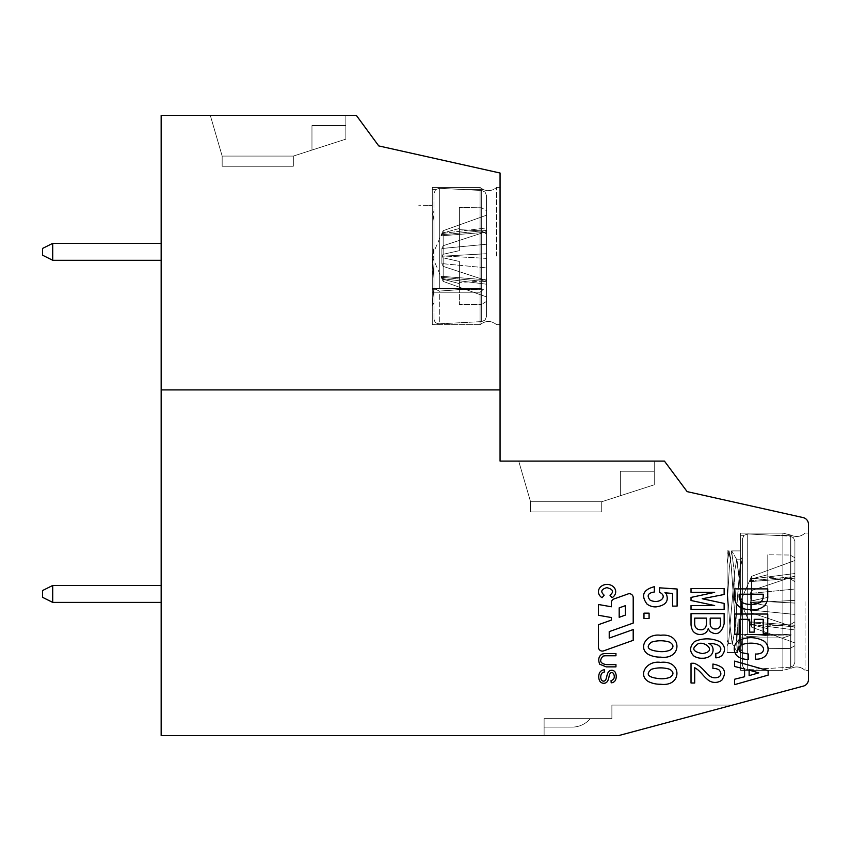 <?xml version="1.0" encoding="UTF-8"?>
<svg xmlns="http://www.w3.org/2000/svg" width="851" height="851" viewBox="0 0 851 851"><rect width="100%" height="100%" fill="white"/><g stroke="black" fill="none" stroke-linecap="round" stroke-linejoin="round"><path stroke-width="0.64" stroke-dasharray="4.25 3.19" d="M161.158 389.918L500.058 389.918L500.058 173.019L378.738 145.915L356.367 115.417L161.158 115.417L161.158 389.918L500.058 389.918L161.158 389.918L161.158 735.583L618.666 735.583L803.429 686.087A6.776 6.776 0 0 0 808.45 679.534L808.45 524.216A6.776 6.776 0 0 0 803.153 517.599L687.129 491.623L664.418 461.082L500.058 461.082L500.058 389.918M654.249 484.804L601.721 501.75L530.556 501.75L601.721 501.75L530.556 501.75L518.695 461.082L654.249 461.082L654.249 484.804L654.249 471.252L654.249 484.804L601.721 501.75L601.721 511.919L601.721 501.75L530.556 501.75L518.695 461.082L654.249 461.082L654.249 484.804L601.721 501.75L601.721 511.919L530.556 511.919L601.721 511.919L601.721 501.75L530.556 501.75L518.695 461.082L654.249 461.082L654.249 484.804L601.721 501.75L601.721 511.919L530.556 511.919L601.721 511.919L601.721 501.75L601.721 511.919L530.556 511.919L601.721 511.919L601.721 501.75L530.556 501.75L518.695 461.082L654.249 461.082L654.249 484.804L620.368 495.739L620.368 471.252L620.368 495.739L620.368 471.252L654.249 471.252L620.368 471.252L620.368 495.739L620.368 471.252L620.368 495.739L654.249 484.804L654.249 471.252L654.249 484.804L654.249 471.252L620.368 471.252L654.249 471.252L620.368 471.252L654.249 471.252L654.249 484.804L601.721 501.75L530.556 501.75L530.556 511.919L530.556 501.75L530.556 511.919L530.556 501.75L518.695 461.082L654.249 461.082L654.249 484.804L601.721 501.75L654.249 484.804L620.368 495.739L654.249 484.804L620.368 495.739L620.368 471.252L620.368 495.739L654.249 484.804L601.721 501.75L530.556 501.75L530.556 511.919L530.556 501.75L518.695 461.082L654.249 461.082L654.249 484.804L654.249 471.252L620.368 471.252L654.249 471.252L654.249 484.804L654.249 461.082L654.249 484.804M606.008 679.162A29.232 29.232 0 0 0 606.837 676.151A15.85 15.85 0 0 1 607.901 672.886A4.095 4.095 0 0 1 615.677 673.332A9.074 9.074 0 0 1 615.645 679.758A4.851 4.851 0 0 1 611.188 682.8L611.029 680.651C614.252 679.523 615.092 677.162 613.528 673.567A2.127 2.127 0 0 0 610.231 673.301A8.957 8.957 0 0 0 609.039 676.673A22.605 22.605 0 0 1 607.944 680.428A5.117 5.117 0 0 1 606.189 682.619A4.702 4.702 0 0 1 599.402 680.311A9.733 9.733 0 0 1 599.412 673.205A5.521 5.521 0 0 1 604.465 669.833L604.646 671.95A4.702 4.702 0 0 0 602.551 672.652A3.829 3.829 0 0 0 601.242 674.343A6.946 6.946 0 0 0 601.125 679.215A3.181 3.181 0 0 0 602.168 680.672A2.372 2.372 0 0 0 604.997 680.672A3.372 3.372 0 0 0 606.008 679.162M443.158 281.404A223.696 183.178 2.6 0 1 442.009 278.862A223.696 183.178 2.6 0 1 441.892 278.585L486.506 284.202L486.506 296.903L443.158 281.404L443.158 266.374A223.707 183.188 -2.6 0 1 441.892 263.597L441.892 256.225L486.506 253.715L486.506 267.874L441.892 263.597L441.892 256.225A223.664 128.246 -178.2 0 1 443.158 254.289L443.158 232.834A223.707 128.267 -1.8 0 0 441.892 234.823L441.148 235.77L441.892 234.823C440.85 236.408 440.85 235.982 441.892 233.525L486.506 227.908L486.506 195.581L486.506 230.398L441.892 234.823C440.85 236.408 440.85 235.982 441.892 233.525A223.664 183.146 -2.6 0 1 442.009 233.238A223.664 183.146 -2.6 0 1 443.158 230.706L486.506 215.207L486.506 230.398L441.892 234.823L441.148 235.77L441.892 234.823C440.85 236.408 440.85 235.982 441.892 233.525L486.506 227.908L486.506 230.398L441.892 234.823C440.85 236.408 440.85 235.982 441.892 233.525L486.506 227.908L486.506 230.398L441.892 234.823A223.707 128.267 -1.8 0 1 443.158 232.834A223.707 128.267 -1.8 0 0 441.892 234.823A223.707 128.267 -1.8 0 1 443.158 232.834L459.391 228.494L459.391 207.506A45062.843 25838.126 178.2 0 1 481.687 207.782L486.506 210.676L486.506 230.398L486.506 195.581L486.506 210.676L481.687 207.782A45062.843 25838.126 178.2 0 0 459.391 207.506A45062.843 25838.126 178.2 0 1 481.687 207.782A45062.843 25838.126 178.2 0 0 459.391 207.506L459.391 250.651L459.391 228.494L443.158 232.834L443.158 254.289L459.391 250.651L459.391 207.506L459.391 250.651L459.391 228.494L443.158 232.834L443.158 254.289L459.391 250.651L459.391 207.506L459.391 228.494L443.158 232.834L443.158 254.289L459.391 250.651L459.391 229.653L459.391 250.651L443.158 254.289A223.664 128.246 -178.2 0 0 441.892 256.225L486.506 253.715L486.506 280.575L443.158 266.374A223.707 183.188 -2.6 0 1 441.892 263.597L441.892 256.225L486.506 253.715L486.506 296.903L443.158 281.404L443.158 266.374A223.707 183.188 -2.6 0 1 441.892 263.597L441.892 256.225L486.506 253.715L486.506 267.874L441.892 263.597A223.707 183.188 -2.6 0 0 443.158 266.374L486.506 280.575L486.506 296.903L443.158 281.404L443.158 266.374L486.506 280.575L486.506 296.903L443.158 281.404A223.696 183.178 2.6 0 1 442.009 278.862A223.696 183.178 2.6 0 1 441.892 278.585L486.506 284.202L486.506 296.903L486.506 280.575L443.158 266.374L443.158 281.404A223.696 183.178 2.6 0 1 442.009 278.862A223.696 183.178 2.6 0 1 441.892 278.585L486.506 284.202L486.506 281.702L441.892 277.288L441.148 276.341L441.892 277.288C440.85 275.692 440.85 276.128 441.892 278.585L486.506 284.202L486.506 281.702L441.892 277.288A223.664 128.246 1.8 0 0 443.158 279.277L459.391 283.617L459.391 304.605A45062.843 25838.126 -178.2 0 0 481.687 304.328A45062.843 25838.126 -178.2 0 1 459.391 304.605L459.391 289.159A18502.474 4788.79 180 0 0 439.318 288.776A18249.301 4723.263 180 0 1 465.05 289.266A18249.301 17627.476 -0 0 1 439.318 291.085A18502.474 17872.011 0 0 0 459.391 289.67L459.391 289.159A18502.474 4788.79 180 0 0 439.318 288.776A18249.301 4723.263 180 0 1 465.05 289.266A18249.301 17627.476 -0 0 1 439.318 291.085L435.595 289.266L432.276 289.266L432.276 288.468L480.07 288.468L480.07 187.465L480.07 288.468L480.07 187.465L480.07 288.468L480.07 187.465L480.07 288.468L483.453 289.266L465.05 289.266A18249.301 17627.476 -0 0 1 439.318 291.085L435.595 289.266L439.318 288.776A18249.301 4723.263 180 0 1 465.05 289.266A18249.301 17627.476 -0 0 1 439.318 291.085A18502.474 17872.011 0 0 0 459.391 289.67L459.391 304.605A45062.843 25838.126 -178.2 0 0 481.687 304.328A45062.843 25838.126 -178.2 0 1 459.391 304.605L459.391 261.459L459.391 283.617L459.391 261.459L459.391 283.617L443.158 279.277L459.391 283.617L443.158 279.277L443.158 257.81L459.391 261.459L459.391 289.159A18502.474 4788.79 180 0 0 439.318 288.776L432.276 289.266L432.276 292.223L432.276 288.468L480.07 288.468L483.453 289.266L480.07 292.223L480.07 324.678L480.07 292.223L480.07 324.678L480.07 292.223L480.07 324.678L480.07 292.223L483.453 289.266L465.05 289.266L483.453 289.266L480.07 292.223L483.453 289.266L480.07 288.468L483.453 289.266L459.391 289.159A18502.474 4788.79 180 0 0 439.318 288.776L435.595 289.266L439.318 288.776A18249.301 4723.263 180 0 1 465.05 289.266L483.453 289.266L480.07 292.223L483.453 289.266L480.07 288.468L483.453 289.266L480.07 288.468L480.07 187.465L483.453 189.635L465.05 189.635A18249.301 12904.202 -0 0 0 439.318 188.294A18249.301 12904.202 -0 0 1 465.05 189.635A18249.301 12904.202 -0 0 0 439.318 188.294L435.595 189.635L432.276 189.635L432.276 187.465L432.276 288.468L432.276 187.465L480.07 187.465L483.453 189.635L480.07 187.465L480.07 288.468L432.276 288.468L480.07 288.468L432.276 288.468L480.07 288.468L432.276 288.468L432.276 187.465L480.07 187.465L483.453 189.635L465.05 189.635A18249.301 12904.202 -0 0 0 439.318 188.294L435.595 189.635L432.276 189.635L432.276 187.465L432.276 292.223L480.07 292.223L480.07 324.678L480.07 292.223L483.453 289.266L459.391 289.266L459.391 261.459L443.158 257.81L443.158 279.277A223.664 128.246 1.8 0 1 441.892 277.288C440.85 275.692 440.85 276.128 441.892 278.585C440.85 276.128 440.85 275.692 441.892 277.288L441.148 276.341L441.892 277.288A223.664 128.246 1.8 0 0 443.158 279.277L443.158 257.81L459.391 261.459L459.391 289.159L459.391 261.459L443.158 257.81L443.158 279.277A223.664 128.246 1.8 0 1 441.892 277.288C440.85 275.692 440.85 276.128 441.892 278.585A223.696 183.178 2.6 0 0 442.009 278.862A223.696 183.178 2.6 0 0 443.158 281.404M486.506 232.121L486.506 230.398L486.506 232.121M486.506 278.107L486.506 195.581L486.506 278.107L486.506 215.207L486.506 227.908L486.506 215.207L486.506 227.908L441.892 233.525A223.664 183.146 -2.6 0 1 442.009 233.238A223.664 183.146 -2.6 0 1 443.158 230.706L443.158 245.726A223.707 183.188 -177.4 0 0 441.892 248.503L441.892 255.885A223.664 128.246 -1.8 0 0 443.158 257.81A223.664 128.246 -1.8 0 1 441.892 255.885L486.506 258.385L486.506 231.536L443.158 245.726A223.707 183.188 -177.4 0 0 441.892 248.503L441.892 255.885L486.506 258.385L486.506 244.237L441.892 248.503L441.892 255.885L486.506 258.385L486.506 215.207L486.506 231.536L443.158 245.726A223.707 183.188 -177.4 0 0 441.892 248.503L441.892 255.885A223.664 128.246 -1.8 0 0 443.158 257.81A223.664 128.246 -1.8 0 1 441.892 255.885L486.506 258.385L486.506 278.107L486.506 195.581L486.506 278.107L486.506 258.385L486.506 278.107L481.687 281.213A45062.843 25838.126 178.2 0 1 459.391 282.447A45062.843 25838.126 178.2 0 0 481.687 281.213A45062.843 25838.126 178.2 0 1 459.391 282.447A45062.843 25838.126 178.2 0 0 481.687 281.213L481.687 190.496L481.687 207.782L481.687 190.496L481.687 207.782L481.687 190.496L465.05 189.635A18249.301 12904.202 -0 0 0 439.318 188.294A18249.301 12904.202 0 0 1 465.05 189.635L483.453 189.635L480.07 187.465L483.453 189.635L480.07 187.465L432.276 187.465L432.276 189.635L432.276 187.465L480.07 187.465L432.276 187.465L432.276 289.266L432.276 187.465L432.276 189.635L432.276 187.465L480.07 187.465L483.453 189.635L465.05 189.635A18249.301 12904.202 -0 0 0 439.318 188.294L435.595 189.635L432.276 189.635L432.276 187.465L432.276 292.223L480.07 292.223L432.276 292.223L432.276 324.678L432.276 292.223L480.07 292.223L432.276 292.223L432.276 324.678L432.276 292.223L432.276 324.678L432.276 292.223L480.07 292.223L432.276 292.223L432.276 289.266L432.276 324.678L432.276 292.223L480.07 292.223L483.453 289.266L459.391 289.67L483.453 289.266L480.07 288.468L432.276 288.468L432.276 187.465L432.276 189.635L435.595 189.635L439.318 188.294A18249.301 12904.202 -0 0 1 465.05 189.635L481.687 190.496L465.05 189.635L481.687 190.496L485.081 192.049L486.506 195.581L485.081 192.049L481.687 190.496L485.081 192.049L486.506 195.581L485.081 192.049L481.687 190.496L481.687 281.213L481.687 190.496L481.687 281.213L486.506 278.107M423.287 205.336L432.276 205.559L423.287 205.336M433.967 278.32L433.967 287.904L432.276 305.137L432.276 214.165L432.276 275.33L433.776 247.46L432.276 275.33L432.276 305.137L432.276 214.165L432.276 305.828L432.276 214.165L432.276 305.137L432.276 214.165L432.276 275.33L433.776 247.471L432.276 275.33L432.276 305.137L433.967 287.904L432.276 305.137L433.967 287.904L433.967 302.967L433.967 278.32L432.276 253.162L433.967 278.32L433.967 302.967L433.967 278.32L432.276 253.162L433.967 278.32L433.967 220.739C433.404 215.909 432.84 213.718 432.276 214.165L432.276 214.165C432.84 213.718 433.404 215.909 433.967 220.739L433.967 278.32L433.967 220.739C433.404 215.909 432.84 213.718 432.276 214.165L432.276 214.165C432.84 213.718 433.404 215.909 433.967 220.739L433.967 278.32M481.687 230.887A45062.843 25838.126 1.8 0 0 459.391 229.653A45062.843 25838.126 1.8 0 1 481.687 230.887A45062.843 25838.126 1.8 0 0 459.391 229.653A45062.843 25838.126 1.8 0 1 481.687 230.887L481.687 321.604L481.687 304.328L486.506 301.424L486.506 281.702L441.892 277.288L486.506 281.702L486.506 279.99L486.506 301.424L481.687 304.328L486.506 301.424L486.506 279.99L486.506 301.424L481.687 304.328L481.687 321.604L481.687 304.328L481.687 321.604L439.318 323.827L439.318 291.085L435.595 289.266L432.276 289.266L432.276 288.468L432.276 289.266L435.595 289.266L439.318 291.085A18502.474 17872.011 0 0 0 459.391 289.67A18502.474 17872.011 -0 0 1 439.318 291.085L435.595 289.266L432.276 289.266L432.276 292.223L432.276 289.266L435.595 289.266L439.318 291.085L439.318 323.827C436.127 323.678 434.34 321.986 433.967 318.753L433.967 193.358L433.967 318.753C434.34 321.986 436.127 323.678 439.318 323.827C436.127 323.678 434.34 321.986 433.967 318.753C434.34 321.986 436.127 323.678 439.318 323.827L481.687 321.604L485.081 320.05L486.506 316.529L486.506 234.004L486.506 253.715L486.506 234.004L481.687 230.887L481.687 321.604L439.318 323.827L481.687 321.604L485.081 320.05L486.506 316.529L486.506 234.004L481.687 230.887L481.687 321.604L485.081 320.05L486.506 316.529L486.506 234.004L486.506 253.715L486.506 234.004L481.687 230.887L481.687 321.604L485.081 320.05L486.506 316.529L486.506 234.004L481.687 230.887M293.329 156.084L293.329 166.243L222.164 166.243L222.164 156.084L210.303 115.417L345.857 115.417L345.857 139.139L311.966 150.063L311.966 125.576L345.857 125.576L345.857 139.139L293.329 156.084L222.164 156.084L222.164 166.243L222.164 156.084L210.303 115.417L345.857 115.417L345.857 139.139L293.329 156.084L222.164 156.084L210.303 115.417L345.857 115.417L345.857 139.139L293.329 156.084L222.164 156.084L222.164 166.243L222.164 156.084L293.329 156.084L293.329 166.243L293.329 156.084L222.164 156.084L210.303 115.417L345.857 115.417L345.857 139.139L293.329 156.084L293.329 166.243L293.329 156.084L222.164 156.084L293.329 156.084L222.164 156.084L222.164 166.243L293.329 166.243L222.164 166.243L293.329 166.243L222.164 166.243L293.329 166.243L293.329 156.084L222.164 156.084L293.329 156.084L222.164 156.084L210.303 115.417L345.857 115.417L345.857 139.139L311.966 150.063L311.966 125.576L345.857 125.576L345.857 139.139L293.329 156.084L222.164 156.084L210.303 115.417L345.857 115.417L345.857 139.139L293.329 156.084L293.329 166.243L222.164 166.243L293.329 166.243L293.329 156.084L222.164 156.084L210.303 115.417L345.857 115.417L345.857 139.139L293.329 156.084L222.164 156.084L293.329 156.084L222.164 156.084L210.303 115.417L345.857 115.417L345.857 139.139L293.329 156.084M742.37 622.73L739.689 582.829L736.721 559.767L734.679 571.191L728.53 643.42L727.116 640.069L727.116 550.895L727.116 652.557L727.116 550.895L727.116 652.557L727.116 564.064L728.86 551.108L731.158 564.968L737.572 652.547L739.125 644.43L740.668 622.634L740.668 550.895L740.668 652.557L740.668 651.238L740.051 652.536L737.998 638.473L733.881 568.362L731.583 550.905L729.35 567.34L727.116 605.997L727.116 645.718L727.116 564.064L729.105 550.895L731.158 564.968L737.328 652.345L739.125 644.43L742.168 594.87L740.668 622.634L740.668 550.895L740.668 652.557L740.668 651.238L740.051 652.536L737.998 638.473L733.881 568.362L731.583 550.905L729.35 567.34L727.116 605.997L727.116 645.718L727.116 640.069L728.53 643.42L734.679 571.191L736.721 559.767L734.679 571.191L728.53 643.42L734.679 571.191L736.721 559.767L739.689 582.829L742.37 622.73L742.37 634.931L740.668 651.238L740.668 622.634L742.168 594.902L740.668 622.634L740.668 550.895L740.668 652.557L740.668 651.238L740.051 652.536L737.998 638.473L733.881 568.362L731.583 550.905L729.35 567.34L727.116 605.997L727.116 652.557L727.116 605.997L729.35 567.34L731.583 550.905L740.668 550.895L740.668 652.557L740.668 550.895L731.583 550.895L740.668 550.895L731.583 550.895L733.881 568.362L737.998 638.473L740.051 652.536L740.668 652.557L740.051 652.557L740.668 652.557L740.051 652.557L740.668 651.238L740.668 622.634L739.125 644.43L737.572 652.547L739.125 644.43L740.668 622.634L740.668 651.238L742.37 634.931L740.668 651.238L742.37 634.931L742.37 648.792L742.37 622.73L739.689 582.829L737.019 560.032L739.689 582.829L742.37 622.73L742.37 648.792L742.37 565.649L740.934 559.767L734.487 632.24L732.445 643.664L729.637 622.783L727.116 585.116L729.637 622.783L732.147 643.399L729.637 622.783L727.116 585.116L729.637 622.783L732.445 643.664L728.233 643.675L732.445 643.675L728.233 643.675L732.445 643.675L734.487 632.24L740.625 560.022L734.487 632.24L732.445 643.664L734.487 632.24L740.625 560.022L742.37 565.649L742.37 622.73L742.37 565.649L740.934 559.767L742.37 565.649L742.37 622.73M750.284 593.445L750.284 600.763L794.898 603.072L794.898 589.02L750.284 593.445L750.284 600.763L794.898 603.072L794.898 589.02L750.284 593.445L750.284 600.763A223.664 121.778 -1.8 0 0 751.55 602.604L767.783 606.04L767.783 634.825A18502.474 4788.79 180 0 0 747.71 634.452A18249.301 4723.263 180 0 1 773.453 634.931A18249.301 17627.476 -0 0 1 747.71 636.761L743.997 634.931L747.71 636.761A18502.474 17872.011 -0 0 0 767.783 635.346L791.27 634.931A11.84 11.435 180 0 0 790.824 635.25A11.84 11.435 180 0 1 791.27 634.931A11.84 3.064 0 0 1 790.824 634.857A11.84 3.064 0 0 0 791.27 634.931A11.84 11.435 180 0 0 790.824 635.25L782.877 637.899L740.668 637.899L740.668 670.354L740.668 533.13L740.668 634.931L747.71 634.452L743.997 634.931L747.71 636.761L743.997 634.931L747.71 634.452A18249.301 4723.263 180 0 1 773.453 634.931L791.27 634.931A11.84 3.064 -0 0 1 790.824 634.857L782.877 634.144L740.668 634.144L740.668 533.13L740.668 634.931L747.71 634.452A18249.301 4723.263 180 0 1 773.453 634.931A18249.301 17627.476 0 0 1 747.71 636.761A18502.474 17872.011 -0 0 0 767.783 635.346L767.783 648.653A45062.843 24534.575 -178.2 0 0 790.079 648.419A45062.843 24534.575 -178.2 0 1 767.783 648.653L767.783 628.719L767.783 648.653A45062.843 24534.575 -178.2 0 0 790.079 648.419A45062.843 24534.575 -178.2 0 1 767.783 648.653L767.783 634.931L791.27 634.931A11.84 11.435 180 0 0 790.824 635.25A11.84 11.435 180 0 1 791.27 634.931A11.84 3.064 0 0 1 790.824 634.857A11.84 3.064 -0 0 0 791.27 634.931A11.84 11.435 180 0 0 790.824 635.25L782.877 637.899L790.824 635.25A11.84 11.435 180 0 1 791.27 634.931A11.84 3.064 0 0 1 790.824 634.857L782.877 634.144L740.668 634.144L740.668 533.13L740.668 637.899L740.668 634.144L782.877 634.144L740.668 634.144L782.877 634.144L790.824 634.857A11.84 3.064 0 0 0 791.27 634.931L773.453 634.931A18249.301 17627.476 -0 0 1 747.71 636.761L743.997 634.931L747.71 636.761A18502.474 17872.011 0 0 0 767.783 635.346L791.27 634.931L773.453 634.931A18249.301 17627.476 0 0 1 747.71 636.761L743.997 634.931L747.71 636.761A18502.474 17872.011 0 0 0 767.783 635.346L767.783 648.653L767.783 628.719L751.55 624.57L767.783 628.719L767.783 606.04L767.783 628.719L751.55 624.57L767.783 628.719L767.783 606.04L767.783 634.825A18502.474 4788.79 180 0 0 747.71 634.452L740.668 634.931L740.668 670.354L740.668 637.899L782.877 637.899L790.824 635.25L782.877 637.899L740.668 637.899L782.877 637.899L740.668 637.899L782.877 637.899L740.668 637.899L782.877 637.899L790.824 635.25A11.84 11.435 180 0 1 791.27 634.931L767.783 634.825A18502.474 4788.79 180 0 0 747.71 634.452A18249.301 4723.263 180 0 1 773.453 634.931L791.27 634.931A11.84 3.064 0 0 1 790.824 634.857L782.877 634.144L790.824 634.857L782.877 634.144L740.668 634.144L740.668 634.931L747.71 634.452L747.71 533.971A18249.301 12904.202 0 0 1 773.453 535.3A18249.301 12904.202 -0 0 0 747.71 533.971L743.997 535.3L747.71 533.971A18249.301 12904.202 0 0 1 773.453 535.3L791.27 535.3A11.84 8.372 180 0 1 790.824 535.077A11.84 8.372 180 0 0 791.27 535.3A11.84 8.372 180 0 1 790.824 535.077L782.877 533.13L740.668 533.13L740.668 535.3L740.668 533.13L740.668 535.3L743.997 535.3L747.71 533.971A18249.301 12904.202 -0 0 1 773.453 535.3A18249.301 12904.202 0 0 0 747.71 533.971L743.997 535.3L747.71 533.971A18249.301 12904.202 -0 0 1 773.453 535.3L791.27 535.3A11.84 8.372 180 0 1 790.824 535.077L782.877 533.13L740.668 533.13L740.668 535.3L740.668 533.13L782.877 533.13L740.668 533.13L782.877 533.13L740.668 533.13L740.668 535.3L743.997 535.3L742.37 539.034L742.37 664.418L742.37 539.034L742.37 664.418L742.37 539.034L742.37 664.418L742.37 539.034L742.37 664.418L742.37 539.034L743.997 535.3L742.37 539.034L743.997 535.3L740.668 535.3L743.997 535.3L747.71 533.971L747.71 634.452A18502.474 4788.79 180 0 1 767.783 634.825L767.783 606.04L751.55 602.604L751.55 624.57A223.664 121.778 1.8 0 1 750.284 622.677L749.561 621.836L750.284 622.677C749.242 621.187 749.242 621.709 750.284 624.24L794.898 629.942L794.898 626.953L750.284 622.677C749.242 621.187 749.242 621.709 750.284 624.24L794.898 629.942L794.898 626.953L750.284 622.677L749.561 621.836L750.284 622.677C749.242 621.187 749.242 621.709 750.284 624.24L794.898 629.942L794.898 626.953L750.284 622.677C749.242 621.187 749.242 621.709 750.284 624.24L794.898 629.942L794.898 626.953L750.284 622.677A223.664 121.778 1.8 0 0 751.55 624.57L751.55 615.56L751.55 624.57A223.664 121.778 1.8 0 1 750.284 622.677A223.664 121.778 1.8 0 0 751.55 624.57L751.55 602.604L767.783 606.04L767.783 634.931L767.783 606.04L751.55 602.604L751.55 615.56L751.55 602.604A223.664 121.778 -1.8 0 1 750.284 600.763L794.898 603.072L794.898 576.01L751.55 590.594A223.685 187.528 -177.2 0 0 750.284 593.445L750.284 600.763A223.664 121.778 -1.8 0 0 751.55 602.604A223.664 121.778 -1.8 0 1 750.284 600.763L794.898 603.072L794.898 560.511L794.898 576.499L750.284 580.765L749.561 581.616L750.284 580.765C749.242 582.265 749.242 581.744 750.284 579.212L794.898 573.51L794.898 541.247L794.898 576.499L750.284 580.765C749.242 582.265 749.242 581.744 750.284 579.212A223.664 187.518 -2.8 0 1 750.976 577.616A223.664 187.518 -2.8 0 1 751.55 576.329L794.898 560.511L794.898 576.499L750.284 580.765L749.561 581.616L750.284 580.765C749.242 582.265 749.242 581.744 750.284 579.212L794.898 573.51L794.898 557.777L790.079 555.033L794.898 557.777L790.079 555.033L794.898 557.777L794.898 541.247L794.898 576.499L750.284 580.765C749.242 582.265 749.242 581.744 750.284 579.212L794.898 573.51L750.284 579.212A223.664 187.518 -2.8 0 1 750.976 577.616A223.664 187.518 -2.8 0 1 751.55 576.329L751.55 590.594A223.685 187.528 -177.2 0 0 750.284 593.445L794.898 589.02L794.898 560.511L794.898 573.51L794.898 560.511L751.55 576.329L794.898 560.511L794.898 576.01L751.55 590.594A223.685 187.528 -177.2 0 0 750.284 593.445A223.685 187.528 -177.2 0 1 751.55 590.594L751.55 576.329L794.898 560.511L794.898 576.01L751.55 590.594L751.55 576.329L751.55 590.594L794.898 576.01L794.898 589.02L750.284 593.445M794.898 578.031L794.898 576.499L794.898 578.031M794.898 625.421L794.898 626.953L794.898 625.421M750.284 610.007L750.284 602.678L794.898 600.37L794.898 614.433L750.284 610.007L750.284 602.678A223.664 121.778 -178.2 0 1 751.55 600.849L767.783 597.413L767.783 574.733L751.55 578.882A223.685 121.789 -1.8 0 0 750.284 580.765A223.685 121.789 -1.8 0 1 751.55 578.882A223.685 121.789 -1.8 0 0 750.284 580.765A223.685 121.789 -1.8 0 1 751.55 578.882L751.55 600.849L767.783 597.413L767.783 554.799A45062.843 24534.575 178.2 0 1 790.079 555.033A45062.843 24534.575 178.2 0 0 767.783 554.799A45062.843 24534.575 178.2 0 1 790.079 555.033A45062.843 24534.575 178.2 0 0 767.783 554.799L767.783 597.413L767.783 554.799L767.783 597.413L767.783 574.733L751.55 578.882L751.55 600.849L751.55 578.882L767.783 574.733L767.783 554.799L767.783 597.413L751.55 600.849L751.55 578.882L767.783 574.733L767.783 554.799L767.783 597.413L751.55 600.849A223.664 121.778 -178.2 0 0 750.284 602.678L794.898 600.37L794.898 642.941L751.55 627.123A223.664 187.518 2.8 0 1 750.976 625.836A223.664 187.518 2.8 0 1 750.284 624.24A223.664 187.518 2.8 0 0 750.976 625.836A223.664 187.518 2.8 0 1 750.284 624.24A223.664 187.518 2.8 0 0 750.976 625.836A223.664 187.518 2.8 0 0 751.55 627.123L751.55 612.858A223.685 187.528 -2.8 0 1 750.284 610.007L750.284 602.678L794.898 600.37L794.898 614.433L750.284 610.007L750.284 602.678A223.664 121.778 -178.2 0 1 751.55 600.849A223.664 121.778 -178.2 0 0 750.284 602.678L794.898 600.37L794.898 642.941L751.55 627.123L751.55 612.858A223.685 187.528 -2.8 0 1 750.284 610.007L794.898 614.433L794.898 627.432L751.55 612.858A223.685 187.528 -2.8 0 1 750.284 610.007L794.898 614.433L794.898 642.941L751.55 627.123A223.664 187.518 2.8 0 1 750.976 625.836A223.664 187.518 2.8 0 0 751.55 627.123L751.55 612.858A223.685 187.528 -2.8 0 1 750.284 610.007M727.116 554.139L727.116 564.064L729.105 550.895L731.158 564.968L737.572 652.547L731.158 564.968L729.105 550.895L727.116 564.064L727.116 550.895L727.116 652.557L737.572 652.557L727.116 652.557L737.572 652.557L727.116 652.557L727.116 550.895L729.105 550.895L727.116 550.895L729.105 550.895L727.116 550.895L727.116 564.064L727.116 554.139L727.116 564.064L727.116 554.139L728.839 551.182L727.126 554.139M161.158 243.343L52.719 243.343L161.158 243.343L161.158 260.289L52.719 260.289L42.55 255.204L52.719 260.289L161.158 260.289L161.158 243.343L52.719 243.343L42.55 248.428L52.719 243.343L161.158 243.343L161.158 260.289L52.719 260.289L42.55 255.204L42.55 248.428L42.55 255.204L52.719 260.289L161.158 260.289L161.158 243.343L52.719 243.343L42.55 248.428L42.55 255.204L52.719 260.289L161.158 260.289L161.158 243.343L161.158 260.289L52.719 260.289L42.55 255.204L42.55 248.428L52.719 243.343L161.158 243.343L161.158 260.289L52.719 260.289L52.719 243.343L161.158 243.343L161.158 260.289M42.55 248.428L42.55 255.204L52.719 260.289L52.719 243.343L42.55 248.428M500.058 256.055L500.058 187.422L500.058 256.055M496.59 256.055L496.59 187.422L496.59 256.055M345.857 125.576L311.966 125.576L345.857 125.576L345.857 139.139L311.966 150.063L311.966 125.576L345.857 125.576L311.966 125.576L311.966 150.063L311.966 125.576L345.857 125.576L345.857 139.139L345.857 125.576L345.857 139.139L311.966 150.063L311.966 125.576L311.966 150.063L311.966 125.576L345.857 125.576L345.857 139.139L345.857 125.576M432.276 256.055L432.276 255.374L432.276 256.055M805.067 601.721L805.067 670.354L805.067 601.721M714.649 592.36L691.023 592.36L691.023 588.498L724.137 588.498L724.137 594.487L702.245 598.764L724.137 603.423L724.137 609.412L691.023 609.412L691.023 605.55L714.649 605.55L691.023 600.498L691.023 597.413L714.649 592.36M808.45 670.354L808.45 533.098L808.45 670.354L808.45 533.098L808.45 670.354L808.45 533.098L808.45 670.354L808.45 533.098L808.45 670.354L805.067 670.354C800.738 666.641 795.993 665.982 790.824 668.375L790.824 635.25L782.877 637.899L790.824 635.25L790.824 668.375L790.824 635.25L790.824 668.375L790.824 635.25L790.824 668.375L790.824 635.25L790.824 668.375L782.877 670.354L782.877 637.899L782.877 670.354L782.877 637.899L782.877 670.354L782.877 637.899L782.877 670.354L782.877 637.899L782.877 670.354L790.824 668.375L782.877 670.354L740.668 670.354L782.877 670.354L740.668 670.354L782.877 670.354L790.824 668.375C795.993 665.982 800.738 666.641 805.067 670.354L808.45 670.354M598.444 615.273L611.38 617.549L611.38 620.092L598.444 624.698L598.444 647.185A3.904 3.904 0 0 0 603.667 650.855L633.197 640.324L633.197 629.549L609.22 638.101L609.22 631.633L633.208 623.081L633.208 597.636A3.904 3.904 0 0 0 627.655 594.094L613.975 598.955A3.904 3.904 0 0 0 611.38 602.636L611.38 606.774L598.444 604.497L598.444 615.273M649.09 613.156L649.09 618.464L643.973 618.464L643.973 613.156L649.09 613.156M700.894 629.761A4.734 4.734 0 0 0 705.245 627.719A8.457 8.457 0 0 0 706.521 623.187L706.521 618.134L694.703 618.134L694.703 622.592C694.437 627.315 696.501 629.708 700.894 629.772M650.047 600.083C659.429 604.838 668.407 596.274 659.578 592.349L659.578 587.828L677.098 588.998L677.098 606.114L672.556 606.114L672.556 593.477L664.897 592.764A2.893 2.893 0 0 1 666.524 594.53C668.886 601.391 665.418 605.508 656.121 606.869A13.765 13.765 0 0 1 646.951 604.008C640.75 595.423 643.218 589.647 654.355 586.701L654.355 592.009C647.994 592.956 646.558 595.647 650.047 600.083M754.209 619.337L754.209 632.123L749.667 632.123L749.667 619.337L739.157 619.337L739.157 634.197L734.615 634.197L734.615 614.028L767.751 614.028L767.751 633.25L763.209 633.25L763.209 619.337L754.209 619.337M602.061 597.71L604.178 595.189C600.285 591.764 601.178 589.254 606.837 587.647C613.177 589.296 614.209 591.817 609.965 595.189L612.071 597.71A8.616 7.329 180 0 0 613.497 586.85A8.616 7.329 180 0 0 600.646 586.85A8.616 7.329 180 0 0 602.061 597.71M544.108 718.648L611.89 718.648L544.108 718.648L544.108 727.116L544.108 718.648L611.89 718.648L611.89 705.085L611.89 718.648L544.108 718.648L590.264 718.648L544.108 718.648L544.108 727.116L572.085 727.116L544.108 727.116L544.108 718.648L544.108 727.116L544.108 718.648L611.89 718.648L611.89 705.085L732.498 705.085L618.666 735.583L544.108 735.583L544.108 718.648L544.108 727.116L572.085 727.116L544.108 727.116L544.108 718.648L590.264 718.648A23.722 23.722 0 0 1 572.085 727.116L544.108 727.116L572.085 727.116A23.722 23.722 0 0 0 590.264 718.648A23.722 23.722 0 0 1 572.085 727.116A23.722 23.722 0 0 0 590.264 718.648A23.722 23.722 0 0 1 572.085 727.116A23.722 23.722 0 0 0 590.264 718.648L544.108 718.648L590.264 718.648A23.722 23.722 0 0 1 572.085 727.116A23.722 23.722 0 0 0 590.264 718.648L544.108 718.648L611.89 718.648L611.89 705.085L611.89 718.648L544.108 718.648L544.108 735.583L544.108 718.648L544.108 735.583L618.666 735.583L732.498 705.085L611.89 705.085L732.498 705.085L611.89 705.085L732.498 705.085L611.89 705.085L611.89 718.648L611.89 705.085L732.498 705.085L618.666 735.583L544.108 735.583L544.108 718.648L544.108 735.583L618.666 735.583L732.498 705.085L611.89 705.085L611.89 718.648L544.108 718.648L544.108 735.583L618.666 735.583L544.108 735.583L618.666 735.583L544.108 735.583L544.108 718.648M625.389 605.667L625.389 615.092L619.188 617.305L619.188 607.869L625.389 605.667M606.189 655.77L615.954 655.77L615.954 653.536L606.178 653.536M651.409 669.301A30.359 30.359 0 0 1 669.758 669.29C674.003 672.056 674.003 674.769 669.748 677.417A24.583 24.583 0 0 1 660.631 678.758C648.185 677.662 645.111 674.513 651.409 669.301M744.582 668.971L734.615 666.493L734.615 661.099L768.123 670.62L768.123 675.12L734.615 684.64L734.615 679.236L744.582 676.747L744.582 668.971M763.209 595.785L763.209 594.211L739.136 594.211L739.136 595.785A7.893 7.893 0 0 0 741.732 602.2A15.339 15.339 0 0 0 751.103 604.327A15.765 15.765 0 0 0 760.539 602.2A7.797 7.797 0 0 0 763.187 595.785M660.631 684.247A26.445 26.445 0 0 1 648.675 681.715C637.442 675.417 646.303 660.227 660.631 662.386C682.364 659.738 682.364 687.108 660.631 684.247M694.129 663.269L691.023 663.269L691.023 683.013L694.703 683.013L694.703 667.727A21.466 21.466 0 0 1 698.384 670.237A61.474 61.474 0 0 1 703.022 675.077A41.614 41.614 0 0 0 708.457 680.311A11.265 11.265 0 0 0 721.903 680.109C727.265 671.577 724.265 666.216 712.915 664.046L712.915 668.503A10.052 10.052 0 0 1 719.106 669.95C721.393 672.694 721.425 674.96 719.191 676.736A8.925 8.925 0 0 1 710.383 676.524A20.094 20.094 0 0 1 705.745 672.364A43.273 43.273 0 0 0 699.83 666.461M710.191 655.887A12.435 12.435 0 0 1 702.245 658.217A13.956 13.956 0 0 1 693.725 655.887C689.342 651.398 689.608 646.632 694.501 641.58A30.338 30.338 0 0 1 719.786 641.665C725.318 645.877 725.988 650.526 721.808 655.6A9.201 9.201 0 0 1 715.819 657.834L715.819 653.377A5.936 5.936 0 0 0 719.286 652.313C721.722 649.6 721.233 647.175 717.84 645.058A22.7 22.7 0 0 0 708.638 643.313A9.276 9.276 0 0 1 712.138 646.217A7.595 7.595 0 0 1 710.181 655.876M710.191 618.134L720.457 618.134L720.457 623.943C720.52 627.059 718.904 628.74 715.617 628.985A5.085 5.085 0 0 1 711.447 627.432A5.638 5.638 0 0 1 710.191 623.762L710.191 618.134M724.137 623.762L724.137 613.677L691.023 613.677L691.023 623.368A13.818 13.818 0 0 0 693.161 631.293A8.818 8.818 0 0 0 700.894 634.41A7.468 7.468 0 0 0 708.255 628.421A8.808 8.808 0 0 0 710.479 631.814C716.989 635.803 721.542 633.123 724.137 623.762M748.369 654.015L748.369 659.334A16.754 16.754 0 0 1 737.392 656.174A10.052 10.052 0 0 1 738.051 640.984C746.497 636.591 755.028 636.548 763.634 640.877A9.85 9.85 0 0 1 764.868 656.461A13.414 13.414 0 0 1 755.305 659.121L755.305 654.015A12.499 12.499 0 0 0 761.688 652.802C764.538 650.249 764.198 647.59 760.656 644.835C754.273 642.601 747.827 642.59 741.338 644.824C738.211 647.015 737.977 649.558 740.604 652.451L748.369 654.015M42.55 590.541L42.55 597.317L42.55 590.541L52.719 585.456L42.55 590.541L42.55 597.317L52.719 602.402L42.55 597.317L52.719 602.402L42.55 597.317L52.719 602.402L161.158 602.402L161.158 585.456L52.719 585.456L161.158 585.456L161.158 602.402L52.719 602.402L42.55 597.317L42.55 590.541L42.55 597.317L42.55 590.541L52.719 585.456L42.55 590.541L52.719 585.456L161.158 585.456L52.719 585.456L42.55 590.541L42.55 597.317L52.719 602.402L161.158 602.402L161.158 585.456L52.719 585.456L161.158 585.456L161.158 602.402L52.719 602.402L161.158 602.402L161.158 585.456L161.158 602.402L52.719 602.402L52.719 585.456L42.55 590.541M161.158 602.402L52.719 602.402L52.719 585.456L161.158 585.456L161.158 602.402L161.158 585.456M794.898 581.648L794.898 600.37L794.898 581.648L790.079 578.691A45062.843 24534.575 1.8 0 0 767.783 577.478A45062.843 24534.575 1.8 0 1 790.079 578.691A45062.843 24534.575 1.8 0 0 767.783 577.478A45062.843 24534.575 1.8 0 1 790.079 578.691L790.079 667.28L790.079 648.419L794.898 645.675L794.898 626.953L794.898 645.675L794.898 626.953L794.898 645.675L790.079 648.419L794.898 645.675L790.079 648.419L790.079 667.28L790.079 648.419L790.079 667.28L793.472 665.727L794.898 662.195L794.898 581.648L794.898 662.195L794.898 581.648L794.898 600.37L794.898 581.648L790.079 578.691L790.079 667.28L747.71 669.492L747.71 636.761L747.71 669.492C744.519 669.354 742.732 667.663 742.37 664.418C742.732 667.663 744.519 669.354 747.71 669.492C744.519 669.354 742.732 667.663 742.37 664.418C742.732 667.663 744.519 669.354 747.71 669.492L790.079 667.28L793.472 665.727L794.898 662.195L794.898 581.648L790.079 578.691L790.079 667.28L793.472 665.727L794.898 662.195L793.472 665.727L790.079 667.28L747.71 669.492L790.079 667.28L790.079 578.691L794.898 581.648M742.37 594.817L742.37 557.224L742.37 594.817M794.898 621.804L794.898 541.247L794.898 621.804L794.898 603.072L794.898 621.804L790.079 624.762A45062.843 24534.575 178.2 0 1 767.783 625.964A45062.843 24534.575 178.2 0 0 790.079 624.762A45062.843 24534.575 178.2 0 1 767.783 625.964A45062.843 24534.575 178.2 0 0 790.079 624.762L790.079 536.173L790.079 555.033L790.079 536.173L790.079 555.033L790.079 536.173L773.453 535.3A18249.301 12904.202 0 0 0 747.71 533.971A18249.301 12904.202 -0 0 1 773.453 535.3L791.27 535.3A11.84 8.372 180 0 1 790.824 535.077A11.84 8.372 180 0 0 791.27 535.3A11.84 8.372 180 0 1 790.824 535.077L782.877 533.13L790.824 535.077A11.84 8.372 180 0 0 791.27 535.3L773.453 535.3L790.079 536.173L793.472 537.726L794.898 541.247L794.898 621.804L790.079 624.762L790.079 536.173L773.453 535.3L790.079 536.173L793.472 537.726L794.898 541.247L794.898 621.804L794.898 603.072L794.898 621.804L790.079 624.762L790.079 536.173L793.472 537.726L794.898 541.247L793.472 537.726L790.079 536.173L790.079 624.762L794.898 621.804M751.103 609.816C739.7 609.412 734.2 604.742 734.615 595.785L734.615 588.892L767.751 588.892L767.751 595.785A13.435 13.435 0 0 1 763.826 606.391A19.296 19.296 0 0 1 751.103 609.816M606.178 653.547A11.361 11.361 0 0 0 601.934 654.196C598.678 656.27 597.934 659.599 599.678 664.195L606.178 666.865L615.954 666.865L615.954 664.62L606.189 664.62C600.168 663.44 599.083 660.631 602.933 656.185A9.648 9.648 0 0 1 606.189 655.781M530.556 511.919L601.721 511.919L530.556 511.919L530.556 501.75L518.695 461.082L654.249 461.082L518.695 461.082L530.556 501.75L530.556 511.919M669.748 650.313A24.583 24.583 0 0 1 660.631 651.643C648.185 650.547 645.111 647.398 651.409 642.186A30.359 30.359 0 0 1 669.758 642.175C674.003 644.941 674.003 647.654 669.748 650.313M749.125 675.62L758.752 672.864L749.125 670.12L749.125 675.62M694.129 663.28A21.732 21.732 0 0 1 699.82 666.471M794.898 629.942L794.898 642.941L751.55 627.123L751.55 612.858L794.898 627.432L751.55 612.858L794.898 627.432L794.898 642.941L794.898 629.942M486.506 244.237L441.892 248.503L486.506 244.237L486.506 231.536L443.158 245.726A223.707 183.188 -177.4 0 0 441.892 248.503L486.506 244.237M443.158 230.706L486.506 215.207L443.158 230.706L443.158 245.726L443.158 230.706L443.158 245.726L486.506 231.536L486.506 215.207L443.158 230.706A223.664 183.146 -2.6 0 0 442.009 233.238A223.664 183.146 -2.6 0 1 443.158 230.706M702.245 653.579C719.276 651.345 701.692 638.452 696.437 645.154C691.544 648.919 693.48 651.728 702.245 653.579M618.666 735.583L732.498 705.085L618.666 735.583M742.37 594.881L742.37 634.931L742.37 594.881M782.877 634.144L790.824 634.857L790.824 535.077L790.824 634.857L790.824 535.077L790.824 634.857L790.824 535.077L790.824 634.857L790.824 535.077L790.824 634.857L782.877 634.144L740.668 634.144L782.877 634.144L782.877 533.13L740.668 533.13L782.877 533.13L790.824 535.077L782.877 533.13L782.877 634.144M750.284 579.212A223.664 187.518 -2.8 0 1 750.976 577.616A223.664 187.518 -2.8 0 1 751.55 576.329A223.664 187.518 -2.8 0 0 750.976 577.616A223.664 187.518 -2.8 0 0 750.284 579.212M432.276 187.465L480.07 187.465L432.276 187.465M435.595 289.266L439.318 288.776L435.595 289.266L439.318 291.085L435.595 289.266L432.276 289.266L439.318 288.776L435.595 289.266M660.631 657.132A26.445 26.445 0 0 1 648.675 654.6C637.442 648.313 646.303 633.112 660.631 635.272C682.364 632.623 682.364 660.004 660.631 657.132M222.164 156.084L222.164 166.243L222.164 156.084M435.595 189.635L439.318 188.294L439.318 288.776L439.318 188.294L439.318 288.776L439.318 188.294L439.318 288.776L439.318 188.294L439.318 288.776L439.318 188.294L435.595 189.635L433.967 193.358L435.595 189.635M486.506 267.874L486.506 280.575L486.506 267.874M441.892 256.225A223.664 128.246 -178.2 0 1 443.158 254.289A223.664 128.246 -178.2 0 0 441.892 256.225M420.5 205.261L418.724 205.219L420.5 205.261M52.719 243.343L52.719 260.289M52.719 602.402L52.719 585.456M441.148 235.833L486.506 232.238L441.148 235.833M433.967 302.967L432.297 305.839L433.967 302.967M737.019 560.043L731.828 551.097L737.019 560.043M728.541 643.388L727.169 645.749L728.541 643.388M742.359 648.792L740.285 652.345L742.359 648.792M749.561 581.68L794.908 578.148L749.561 581.68M749.561 621.773L794.908 625.304L749.561 621.773M740.934 559.809L736.721 559.809L740.934 559.809M480.07 324.678L432.276 324.678L480.07 324.678C485.666 320.412 491.176 320.412 496.59 324.678C491.176 320.412 485.666 320.412 480.07 324.678C485.666 320.412 491.176 320.412 496.59 324.678C491.176 320.412 485.666 320.412 480.07 324.678M500.058 187.422L496.59 187.422C492.644 190.752 488.272 191.486 483.453 189.635C488.272 191.486 492.644 190.752 496.59 187.422C492.644 190.752 488.272 191.486 483.453 189.635C488.272 191.486 492.644 190.752 496.59 187.422L500.058 187.422M500.058 324.678L496.59 324.678L500.058 324.678M432.276 205.219L423.107 205.219L432.276 205.219M805.067 533.098C800.738 536.811 795.993 537.47 790.824 535.077C795.993 537.47 800.738 536.811 805.067 533.098L808.45 533.098L805.067 533.098C800.738 536.811 795.993 537.47 790.824 535.077C795.993 537.47 800.738 536.811 805.067 533.098M737.328 652.313L732.147 643.399L737.328 652.313M742.295 557.182L740.625 560.054L742.295 557.182M433.882 211.335L432.265 214.112L433.882 211.335M432.276 256.725L442.009 278.873L432.276 256.725M432.276 255.374L442.009 233.238L432.276 255.374M441.148 276.267L486.506 279.862L441.148 276.267M740.37 601.721L750.986 625.847L740.37 601.721L750.986 577.606L740.37 601.721L750.986 625.847L740.37 601.721L750.986 577.606L740.37 601.721M805.067 670.354C800.738 666.641 795.993 665.982 790.824 668.375C795.993 665.982 800.738 666.641 805.067 670.354M420.617 205.219L418.724 205.219L420.617 205.219"/><path stroke-width="1.28" d="M604.646 671.95A4.702 4.702 0 0 0 602.551 672.652A3.829 3.829 0 0 0 601.242 674.343A6.946 6.946 0 0 0 601.125 679.215A3.181 3.181 0 0 0 602.168 680.672A2.372 2.372 0 0 0 604.997 680.672A3.372 3.372 0 0 0 606.008 679.162A29.232 29.232 0 0 0 606.837 676.151A15.85 15.85 0 0 1 607.901 672.886A4.095 4.095 0 0 1 615.677 673.332A9.074 9.074 0 0 1 615.645 679.758A4.851 4.851 0 0 1 611.188 682.8L611.029 680.651C614.252 679.523 615.092 677.162 613.528 673.567A2.127 2.127 0 0 0 610.231 673.301A8.957 8.957 0 0 0 609.039 676.673A22.605 22.605 0 0 1 607.944 680.428A5.117 5.117 0 0 1 606.189 682.619A4.702 4.702 0 0 1 599.402 680.311A9.733 9.733 0 0 1 599.412 673.205A5.521 5.521 0 0 1 604.465 669.833L604.646 671.95M612.071 597.71L609.965 595.189C614.209 591.817 613.177 589.296 606.837 587.647C601.178 589.254 600.285 591.764 604.178 595.189L602.061 597.71A8.616 7.329 180 0 1 600.646 586.85A8.616 7.329 180 0 1 613.497 586.85A8.616 7.329 180 0 1 612.071 597.71M643.973 613.156L649.09 613.156L649.09 618.464L643.973 618.464L643.973 613.156M648.675 681.715C637.442 675.417 646.303 660.227 660.631 662.386C682.364 659.738 682.364 687.108 660.631 684.247A26.445 26.445 0 0 1 648.675 681.715M691.023 613.677L724.137 613.677L724.137 623.762C721.542 633.123 716.989 635.803 710.479 631.814A8.808 8.808 0 0 1 708.255 628.421A7.468 7.468 0 0 1 700.894 634.41A8.818 8.818 0 0 1 693.15 631.304A13.818 13.818 0 0 1 691.033 623.368L691.023 613.677M744.582 668.971L734.615 666.493L734.615 661.099L768.123 670.62L768.123 675.12L734.615 684.64L734.615 679.236L744.582 676.747L744.582 668.971M763.634 640.877C755.028 636.548 746.497 636.591 738.051 640.984A10.052 10.052 0 0 0 737.392 656.174A16.754 16.754 0 0 0 748.369 659.334L748.369 654.015L740.604 652.451C737.977 649.558 738.211 647.015 741.338 644.824C747.827 642.59 754.273 642.601 760.656 644.835C764.198 647.59 764.538 650.249 761.688 652.802A12.499 12.499 0 0 1 755.305 654.015L755.305 659.121A13.414 13.414 0 0 0 764.868 656.461A9.85 9.85 0 0 0 763.634 640.877M751.103 609.816C739.7 609.412 734.2 604.742 734.615 595.785L734.615 588.892L767.751 588.892L767.751 595.785A13.435 13.435 0 0 1 763.826 606.391A19.296 19.296 0 0 1 751.103 609.816M734.615 634.197L734.615 614.028L767.751 614.028L767.751 633.25L763.209 633.25L763.209 619.337L754.209 619.337L754.209 632.123L749.667 632.123L749.667 619.337L739.157 619.337L739.157 634.197L734.615 634.197M714.649 592.36L691.023 592.36L691.023 588.498L724.137 588.498L724.137 594.487L702.245 598.764L724.137 603.423L724.137 609.412L691.023 609.412L691.023 605.55L714.649 605.55L691.023 600.498L691.023 597.413L714.649 592.36M710.181 655.876A7.595 7.595 0 0 0 712.138 646.217A9.276 9.276 0 0 0 708.638 643.313A22.7 22.7 0 0 1 717.84 645.058C721.233 647.175 721.722 649.6 719.286 652.313A5.936 5.936 0 0 1 715.819 653.377L715.819 657.834A9.201 9.201 0 0 0 721.808 655.6C725.988 650.526 725.318 645.877 719.786 641.665A30.338 30.338 0 0 0 694.501 641.58C689.608 646.632 689.342 651.398 693.725 655.887A13.956 13.956 0 0 0 702.245 658.217A12.435 12.435 0 0 0 710.191 655.887M699.83 666.461A43.273 43.273 0 0 1 705.745 672.364A20.094 20.094 0 0 0 710.383 676.534A8.925 8.925 0 0 0 719.191 676.736C721.425 674.96 721.393 672.694 719.106 669.95A10.052 10.052 0 0 0 712.915 668.503L712.915 664.046C724.265 666.216 727.265 671.577 721.903 680.109A11.265 11.265 0 0 1 708.468 680.3A41.614 41.614 0 0 1 703.022 675.077A61.474 61.474 0 0 0 698.384 670.237A21.466 21.466 0 0 0 694.703 667.727L694.703 683.013L691.023 683.013L691.023 663.269L694.129 663.269M699.82 666.471A21.732 21.732 0 0 0 694.129 663.28M648.675 654.6C637.442 648.313 646.303 633.112 660.631 635.272C682.364 632.623 682.364 660.004 660.631 657.132A26.445 26.445 0 0 1 648.675 654.6M666.524 594.53C668.886 601.391 665.418 605.508 656.121 606.869A13.765 13.765 0 0 1 646.951 604.008C640.75 595.423 643.218 589.647 654.355 586.701L654.355 592.009C647.994 592.956 646.558 595.647 650.047 600.083C659.429 604.838 668.407 596.274 659.578 592.349L659.578 587.828L677.098 588.998L677.098 606.114L672.556 606.114L672.556 593.477L664.897 592.764A2.893 2.893 0 0 1 666.524 594.53M611.38 606.774L611.38 602.636A3.904 3.904 0 0 1 613.975 598.955L627.655 594.083A3.904 3.904 0 0 1 633.208 597.636L633.208 623.081L609.22 631.633L609.22 638.101L633.197 629.549L633.197 640.324L603.667 650.855A3.904 3.904 0 0 1 598.444 647.185L598.444 624.698L611.38 620.092L611.38 617.549L598.444 615.273L598.444 604.497L611.38 606.774M606.178 653.536L615.954 653.536L615.954 655.77L606.189 655.77M606.189 655.781A9.648 9.648 0 0 0 602.933 656.185C599.083 660.631 600.168 663.44 606.189 664.62L615.954 664.62L615.954 666.865L606.178 666.865L599.678 664.195C597.934 659.599 598.678 656.27 601.934 654.185A11.361 11.361 0 0 1 606.178 653.547M500.058 389.918L500.058 461.082L664.418 461.082L687.129 491.623L803.153 517.599A6.776 6.776 0 0 1 808.45 524.216L808.45 679.534A6.776 6.776 0 0 1 803.429 686.087L618.666 735.583L161.158 735.583L161.158 389.918L500.058 389.918L500.058 173.019L378.738 145.915L356.367 115.417L161.158 115.417L161.158 389.918M52.719 260.289L42.55 255.204L42.55 248.428L42.55 255.204L42.55 248.428L52.719 243.343L52.719 260.289L161.158 260.289M161.158 243.343L52.719 243.343M700.894 629.761A4.734 4.734 0 0 0 705.245 627.719A8.457 8.457 0 0 0 706.521 623.187L706.521 618.134L694.703 618.134L694.703 622.592C694.437 627.315 696.501 629.708 700.894 629.772M669.758 669.29A30.359 30.359 0 0 0 651.409 669.301C645.111 674.513 648.185 677.662 660.631 678.758A24.583 24.583 0 0 0 669.748 677.417C674.003 674.769 674.003 672.056 669.758 669.29M720.457 623.943L720.457 618.134L710.191 618.134L710.191 623.762A5.638 5.638 0 0 0 711.447 627.432A5.085 5.085 0 0 0 715.617 628.985C718.904 628.74 720.52 627.059 720.457 623.943M763.209 595.785L763.209 594.211L739.136 594.211L739.136 595.785A7.893 7.893 0 0 0 741.732 602.2A15.339 15.339 0 0 0 751.103 604.327A15.765 15.765 0 0 0 760.539 602.2A7.797 7.797 0 0 0 763.187 595.785M625.389 605.667L619.188 607.869L619.188 617.305L625.389 615.092L625.389 605.667M42.55 597.317L42.55 590.541L52.719 585.456L52.719 602.402L42.55 597.317M696.437 645.154C691.544 648.919 693.48 651.728 702.245 653.579C719.276 651.345 701.692 638.452 696.437 645.154M660.631 651.643A24.583 24.583 0 0 0 669.748 650.313C674.003 647.654 674.003 644.941 669.758 642.175A30.359 30.359 0 0 0 651.409 642.186C645.111 647.398 648.185 650.547 660.631 651.643M749.125 675.62L758.752 672.864L749.125 670.12L749.125 675.62M52.719 602.402L161.158 602.402M161.158 585.456L52.719 585.456"/></g></svg>
